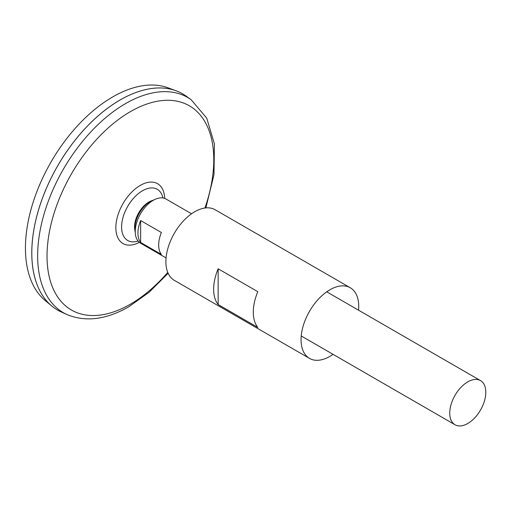 <?xml version="1.0" encoding="UTF-8"?>
<svg xmlns="http://www.w3.org/2000/svg" width="511" height="511" viewBox="0 0 511 511"><rect width="100%" height="100%" fill="white"/><g stroke="black" fill="none" stroke-linecap="round" stroke-linejoin="round"><path stroke-width="0.77" d="M138.053 241.045A36.109 36.109 0 0 1 137.005 241.339L137.012 241.339A29.549 17.061 -60 0 1 127.718 206.361A29.549 17.061 -60 0 1 162.658 196.914L162.658 196.914A36.109 36.109 0 0 1 162.926 197.961M191.14 99.722A124.269 71.744 -60 0 0 63.383 169.211A124.269 71.744 -60 0 0 67.082 314.597L61.384 312.029A124.895 72.108 -60 0 1 57.66 165.909A124.895 72.108 -60 0 1 186.068 96.068L191.14 99.722L206.751 118.162L214.403 143.936L213.994 174.66L205.876 207.894M31.797 252.939A124.869 72.096 -60 0 1 120.098 99.996M57.654 310.12A124.895 72.108 -60 0 1 51.745 305.993A124.895 72.108 -60 0 1 57.641 165.896A124.895 72.108 -60 0 1 176.02 90.747A124.895 72.108 -60 0 1 182.548 93.794M51.745 305.993L45.179 300.519A123.426 71.259 -60 0 1 51.004 162.064A123.426 71.259 -60 0 1 167.991 87.79L176.02 90.747M467.776 423.498A25.486 14.717 -60 0 1 455.026 424.762A25.486 14.717 -60 0 1 455.026 395.329A25.486 14.717 -60 0 1 480.519 380.612A25.486 14.717 -60 0 1 484.422 401.039A25.486 14.717 -60 0 1 467.776 423.498M166.062 257.927L140.525 243.185A25.486 14.717 -60 0 1 140.525 213.751A25.486 14.717 -60 0 1 166.018 199.035L191.548 213.777M140.653 220.554L161.38 232.518A25.486 14.717 120 0 0 161.38 254.446L140.653 242.476A25.486 14.717 -60 0 1 140.653 220.554L140.653 242.476M135.262 232.25A21.916 12.654 -60 0 1 135.102 231.489L134.802 229.797A20.319 11.734 -60 0 1 151.563 200.772L153.172 200.184A21.916 12.654 -60 0 1 153.913 199.942M135.102 231.489A21.916 12.654 -60 0 1 153.172 200.184M333.07 354.347A40.784 23.544 -60 0 1 329.895 356.384A40.784 23.544 -60 0 1 309.506 358.403A40.784 23.544 -60 0 1 309.506 311.314A40.784 23.544 -60 0 1 350.291 287.763A40.784 23.544 -60 0 1 358.556 310.203M309.506 358.403L174.334 280.36A40.784 23.544 -60 0 1 174.334 233.272A40.784 23.544 -60 0 1 215.112 209.727L350.291 287.763M257.806 327.43L218.152 304.537A40.784 23.544 -60 0 1 218.152 268.792L257.806 291.685A40.784 23.544 120 0 0 257.806 327.43M218.152 304.537L218.152 268.792M139.318 242.342A34.544 19.948 -60 0 1 115.844 227.338A34.544 19.948 -60 0 1 139.957 185.582A34.544 19.948 -60 0 1 164.683 198.409M167.761 272.414A117.907 68.072 -60 0 1 130.407 304.179A117.907 68.072 -60 0 1 48.028 240.624A117.907 68.072 -60 0 1 155.817 101.548A117.907 68.072 -60 0 1 204.943 208.003M67.082 314.597C85.797 322.269 106.403 319.63 128.9 306.696L149.155 292.26L168.132 273.276M480.519 380.612L326.721 291.819M455.026 424.762L301.235 335.97"/></g></svg>
